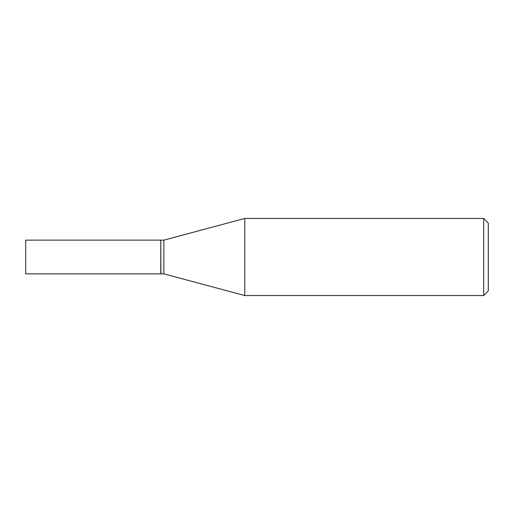 <?xml version="1.0" encoding="UTF-8"?>
<svg xmlns="http://www.w3.org/2000/svg" width="514" height="514" viewBox="0 0 514 514"><rect width="100%" height="100%" fill="white"/><g stroke="black" fill="none" stroke-linecap="round" stroke-linejoin="round"><path stroke-width="0.77" d="M25.7 257L25.7 273.872L160.779 273.872L160.779 240.128L25.7 240.128L25.7 257M160.779 240.282L160.933 273.872L163.863 273.872L244.773 295.55L483.674 295.55L483.674 218.45L244.773 218.45L244.773 295.55M160.933 240.128L163.863 240.128L163.863 273.872M483.674 218.45L488.3 223.076L488.3 290.924L483.674 295.55M163.863 240.128L244.773 218.45"/></g></svg>
